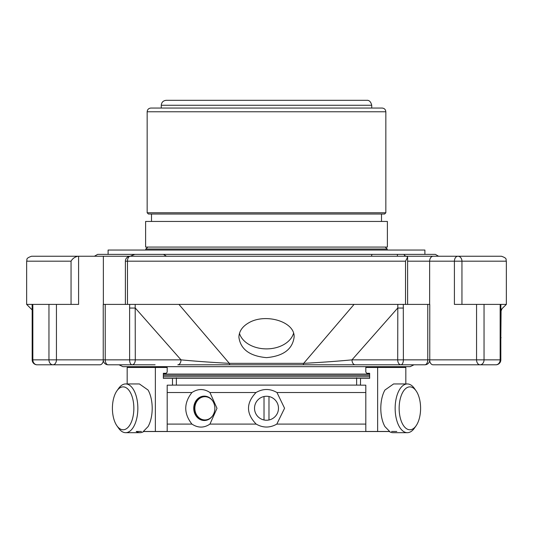 <?xml version="1.0" encoding="UTF-8"?>
<svg xmlns="http://www.w3.org/2000/svg" width="533" height="533" viewBox="0 0 533 533"><rect width="100%" height="100%" fill="white"/><g stroke="black" fill="none" stroke-linecap="round" stroke-linejoin="round"><path stroke-width="0.8" d="M397.398 256.233L397.398 254.374L435.354 254.374L438.572 256.233L406.559 256.233A3.711 3.025 -90 0 1 403.941 254.374L424.894 254.374L424.894 250.044L108.106 250.044L108.106 254.374M371.414 256.233L372.007 254.374L160.433 254.374L163.464 254.374L166.476 256.233M385.252 247.072L387.198 249.024L145.802 249.024L147.748 247.072M166.229 100.317L366.771 100.317C369.196 100.091 370.848 101.743 371.728 105.267L161.272 105.267C161.572 102.263 163.218 100.61 166.229 100.317M161.272 108.052L161.272 105.267M385.839 111.77L147.161 111.77C147.381 109.512 148.62 108.272 150.879 108.052L382.121 108.052C384.38 108.272 385.619 109.512 385.839 111.77L385.839 212.78L384.599 214.019L148.401 214.019L147.161 212.78L385.839 212.78M145.616 221.448L387.384 221.448L387.384 247.072L145.616 247.072L145.616 221.448M416.06 425.827L414.374 428.212A24.371 12.186 -90 0 1 407.339 432.683A24.371 12.186 -90 0 0 414.374 428.212L416.06 425.827A21.447 10.72 -90 0 0 416.06 390.802A21.447 10.72 -90 0 1 416.06 425.827A21.447 10.72 -90 0 1 399.65 414.807A21.447 10.72 -90 0 1 409.87 386.871A21.447 10.72 -90 0 1 416.06 390.802L414.374 388.417A24.371 12.186 -90 0 0 407.339 383.947A24.371 12.186 -90 0 1 414.374 388.417L416.06 390.802M123.13 386.871A21.447 10.72 90 0 1 133.35 414.807A21.447 10.72 90 0 1 116.94 425.827A21.447 10.72 90 0 1 116.94 390.802A21.447 10.72 90 0 1 123.13 386.871M116.94 390.802L118.626 388.417A24.371 12.186 90 0 1 125.661 383.947A24.371 12.186 90 0 1 137.847 408.318A24.371 12.186 90 0 1 125.661 432.683A24.371 12.186 90 0 1 118.626 428.212L116.94 425.827M141.385 431.464L136.208 431.464A24.371 12.186 90 0 0 140.012 432.683A24.371 12.186 90 0 0 143.723 431.523L389.277 431.523A24.371 12.186 -90 0 0 392.988 432.683L407.339 432.683A24.371 12.186 -90 0 1 395.153 408.318A24.371 12.186 -90 0 1 407.339 383.947L393.594 383.947L384.919 390.049A24.371 12.186 -90 0 0 384.919 426.58L389.656 431.464L377.637 431.464L377.637 367.464L405.826 367.464L405.826 383.947M212.6 415.833A11.626 10.067 90 0 1 195.791 413.202A11.626 10.067 90 0 1 204.925 396.692A11.626 10.067 90 0 1 212.6 400.796M125.661 383.947L139.406 383.947L148.081 390.049A24.371 12.186 90 0 1 148.081 426.58L143.344 431.464L155.363 431.464L155.363 367.464L167.195 367.464L167.195 372.041L166.236 373.28L163.351 373.28L163.351 378.357L369.649 378.357L369.649 373.28L366.764 373.28L365.805 372.041L365.805 367.464L377.637 367.464M143.817 431.464A24.371 12.186 90 0 1 140.012 432.683L125.661 432.683L140.012 432.683M392.988 432.683A24.371 12.186 -90 0 1 389.183 431.464M204.692 420.49A12.186 10.553 90 0 1 194.532 408.318A12.186 10.553 90 0 1 204.692 396.139M264.022 396.532L264.022 419.977A11.979 11.979 0 0 0 278.479 408.251A11.979 11.979 0 0 0 267.333 396.299A11.979 11.979 0 0 0 254.634 406.592A11.979 11.979 0 0 0 264.022 419.977M268.978 419.977L268.978 396.532M396.792 431.464L391.615 431.464M127.174 383.947L127.174 367.464L155.363 367.464M356.624 378.05L356.624 385.106L360.508 385.106L172.492 385.106L172.492 378.357L172.492 385.166L167.195 385.166L167.195 431.464L155.363 431.464M377.637 431.464L365.805 431.464L365.805 385.166L360.508 385.166L360.508 378.357L369.649 378.357M214.852 408.318A12.186 10.553 -90 0 0 204.299 396.132A12.186 10.553 -90 0 0 193.746 408.318A12.186 10.553 -90 0 0 204.299 420.497A12.186 10.553 -90 0 0 214.852 408.318M167.195 424.101L191.933 424.101C198.029 428.072 204.032 428.072 209.942 424.101L256.186 424.101C263.055 428.012 269.931 428.012 276.814 424.101L365.805 424.101M163.351 378.357L172.492 378.357M256.186 424.101C246.006 413.615 245.953 403.095 256.02 392.528C263.016 388.497 269.998 388.497 276.98 392.528L284.569 408.251L276.814 424.101M191.933 424.101C183.692 413.575 183.692 403.055 191.933 392.528C198.01 388.557 204.012 388.557 209.942 392.528L217.004 408.318L209.942 424.101M168.828 385.166L167.195 385.166M365.805 385.166L364.172 385.166M176.376 385.106L176.376 378.05M500.833 309.846L506.35 304.39L506.35 261.183C505.397 259.698 508.149 258.565 501.4 256.233L457.907 256.233A4.95 3.504 90 0 0 454.409 261.183L461.944 261.183A4.95 4.037 -90 0 0 457.907 256.233L429.638 256.233M500.887 304.39L500.833 308.047L500.154 308.047L500.207 304.39L506.35 304.39M403.388 308.047L397.705 308.047L351.993 359.848C338.149 361.187 322.039 362.353 303.67 363.353L354.072 304.39L403.294 304.39L403.388 359.848L397.705 359.848A4.95 3.185 90 0 0 400.889 364.799A4.95 2.505 -90 0 0 403.388 359.848L427.766 359.848A4.95 2.951 90 0 1 424.814 364.799A4.95 4.95 0 0 0 429.765 359.848L427.766 359.848L427.766 304.39L178.928 304.39L229.33 363.353L303.67 363.353A4.95 1.019 -90 0 1 302.951 364.799L230.049 364.799A4.95 1.019 -90 0 1 229.33 363.353C211.021 362.36 194.911 361.194 181.007 359.848L135.295 308.047L129.612 308.047L129.706 304.39L135.189 304.39L135.295 359.848L129.612 359.848A4.95 2.505 90 0 0 132.111 364.799A4.95 3.185 -90 0 0 135.295 359.848L181.007 359.848A4.95 3.185 -90 0 1 177.822 364.799L355.178 364.799A4.95 3.185 -90 0 1 351.993 359.848L397.705 359.848L397.811 304.39M32.167 309.913L26.65 304.39L32.793 304.39L32.846 308.047L32.167 308.047L32.167 359.848A4.95 4.95 0 0 0 37.123 364.799A4.95 4.271 -90 0 1 32.846 359.848L32.167 359.848M248.804 322.785C242.388 326.449 239.09 331.26 238.897 337.202C240.55 349.315 249.75 356.124 266.5 357.636C283.27 356.117 292.47 349.302 294.103 337.196C295.215 321.519 265.387 312.958 248.804 322.785M499.901 304.39L484.044 304.39L484.044 359.848L476.562 359.848A4.95 3.504 90 0 0 480.066 364.799A4.95 3.978 -90 0 0 484.044 359.848L500.154 359.848A4.95 4.271 90 0 1 495.877 364.799A4.95 4.95 0 0 0 500.833 359.848L500.154 359.848L500.154 308.047M118.999 364.799L122.863 366.657L410.137 366.657L414.001 364.799M130.338 256.233A4.95 4.95 0 0 0 125.388 261.183L127.467 261.183A4.95 2.872 -90 0 1 130.338 256.233L406.666 256.233L407.598 257.186L405.533 261.183L405.533 304.39M135.189 304.39L178.928 304.39L103.235 304.39L103.235 359.848A4.95 4.95 0 0 0 108.186 364.799A4.95 2.951 -90 0 1 105.234 359.848L129.612 359.848L129.612 308.047M37.123 364.799L52.934 364.799A4.95 3.504 -90 0 0 56.438 359.848L48.956 359.848A4.95 3.978 90 0 0 52.934 364.799L99.858 364.799A4.95 3.504 -90 0 0 103.309 360.714M105.234 304.39L105.234 359.848L56.438 359.848L56.438 304.39L33.099 304.39M108.186 364.799L155.11 364.799M230.049 364.799L177.822 364.799M424.814 364.799L302.951 364.799M429.691 360.714A4.95 3.504 -90 0 0 433.142 364.799L495.877 364.799M400.889 364.799L407.945 364.799M480.066 364.799L445.255 364.799M433.142 256.233A4.95 3.504 90 0 0 429.638 261.183L454.409 261.183L454.409 304.39L484.044 304.39M476.562 304.39L476.562 359.848L429.765 359.848L429.765 304.39L427.766 304.39M56.438 304.39L78.591 304.39L78.591 256.233L75.093 256.233M26.65 304.39L26.65 261.183C27.603 259.698 24.851 258.565 31.6 256.233L103.362 256.233L103.362 304.39M78.005 256.233C74.873 256.899 72.555 258.552 71.056 261.183L71.056 304.39M94.428 256.233L97.646 254.374L134.816 254.374L130.179 256.233L103.362 256.233M372.007 254.374L397.398 254.374M134.816 254.374L160.433 254.374M135.096 367.464L135.096 366.657M163.351 374.086L369.649 374.086M163.351 375.325L369.649 375.325M239.464 333.325A27.603 19.521 180 0 0 266.5 348.888A27.603 19.521 180 0 0 293.523 333.365M209.942 392.528L256.02 392.528M167.195 392.528L191.933 392.528M276.98 392.528L365.805 392.528M501.993 308.747L501.087 310.932L500.833 337.569M32.846 308.047L32.846 359.848L48.956 359.848L48.956 304.39M461.944 304.39L461.944 261.183L506.35 261.183M127.467 304.39L127.467 261.183L405.533 261.183M26.65 261.183L71.056 261.183M429.638 304.39L429.638 261.183L407.612 261.183M369.649 376.811L163.351 376.811M387.198 250.044L387.198 249.024M145.802 250.044L145.802 249.024M371.728 108.052L371.728 105.267M147.161 111.77L147.161 212.78M151.499 214.019L151.499 221.448M381.501 214.019L381.501 221.448M501.087 337.569L500.833 338.322M500.833 308.047L500.833 359.848M32.113 304.39L32.167 308.047M407.612 304.39L407.612 257.186M125.388 304.39L125.388 261.183M397.904 367.464L397.904 366.657"/></g></svg>
